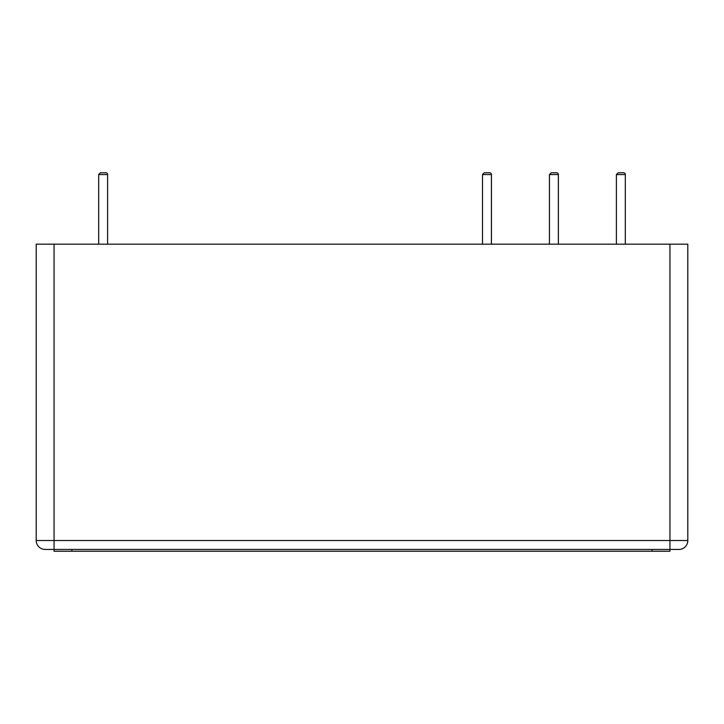 <?xml version="1.0" encoding="UTF-8"?>
<svg xmlns="http://www.w3.org/2000/svg" width="724" height="724" viewBox="0 0 724 724"><rect width="100%" height="100%" fill="white"/><g stroke="black" fill="none" stroke-linecap="round" stroke-linejoin="round"><path stroke-width="0.54" stroke-dasharray="3.62 2.71" d="M98.681 244.178L107.605 244.178L98.681 244.178L107.605 244.178L98.681 244.178L98.681 174.556L107.605 174.556A1.783 1.783 0 0 0 105.822 172.764M54.056 244.178L687.8 244.178L687.8 540.52A8.923 8.923 0 0 1 678.877 549.444L45.123 549.444A8.923 8.923 0 0 1 36.2 540.52L36.2 244.178L54.056 244.178L54.056 540.52L36.2 540.52M491.424 244.178L482.501 244.178L491.424 244.178L482.501 244.178L491.424 244.178L491.424 174.556A1.783 1.783 0 0 0 489.641 172.764M558.376 244.178L549.444 244.178L558.376 244.178M625.319 244.178L616.396 244.178L625.319 244.178L616.396 244.178L625.319 244.178L625.319 174.556A1.783 1.783 0 0 0 623.536 172.764M54.056 549.444L71.902 549.444L71.902 551.236L54.056 551.236L54.056 540.52L669.944 540.52L669.944 551.236L71.902 551.236M669.944 549.444L71.902 549.444M669.944 244.178L669.944 540.52L687.8 540.52A8.923 8.923 0 0 1 678.877 549.444M491.424 174.556L482.501 174.556L491.424 174.556L482.501 174.556L482.501 244.178M549.444 174.556L558.376 174.556M616.396 244.178L616.396 174.556L625.319 174.556M652.098 549.444L652.098 551.236M482.501 174.556L484.284 172.764M616.396 174.556L618.178 172.764"/><path stroke-width="1.09" d="M105.822 172.764L100.464 172.764L105.822 172.764A1.783 1.783 0 0 1 107.605 174.556L98.681 174.556L100.464 172.764L98.681 174.556L98.681 244.178M107.605 244.178L107.605 174.556L107.605 244.178M652.098 549.444L45.123 549.444A8.923 8.923 0 0 1 36.2 540.52L36.2 244.178L669.944 244.178L669.944 540.52L687.8 540.52A8.923 8.923 0 0 1 678.877 549.444L652.098 549.444L652.098 551.236L54.056 551.236L54.056 549.444L669.944 549.444L669.944 551.236L652.098 551.236M678.877 549.444A8.923 8.923 0 0 0 687.8 540.52L687.8 244.178L669.944 244.178M558.376 244.178L558.376 174.556A1.783 1.783 0 0 0 556.584 172.764L551.236 172.764L556.584 172.764M491.424 244.178L491.424 174.556A1.783 1.783 0 0 0 489.641 172.764L484.284 172.764L489.641 172.764M625.319 244.178L625.319 174.556A1.783 1.783 0 0 0 623.536 172.764L618.178 172.764L623.536 172.764M54.056 244.178L54.056 540.52L669.944 540.52L669.944 549.444M36.2 540.52L54.056 540.52L54.056 549.444M558.376 174.556L549.444 174.556L549.444 244.178M491.424 174.556L482.501 174.556L482.501 244.178M625.319 174.556L616.396 174.556L616.396 244.178M71.902 549.444L71.902 551.236M549.444 174.556L551.236 172.764M482.501 174.556L484.284 172.764M616.396 174.556L618.178 172.764"/></g></svg>
